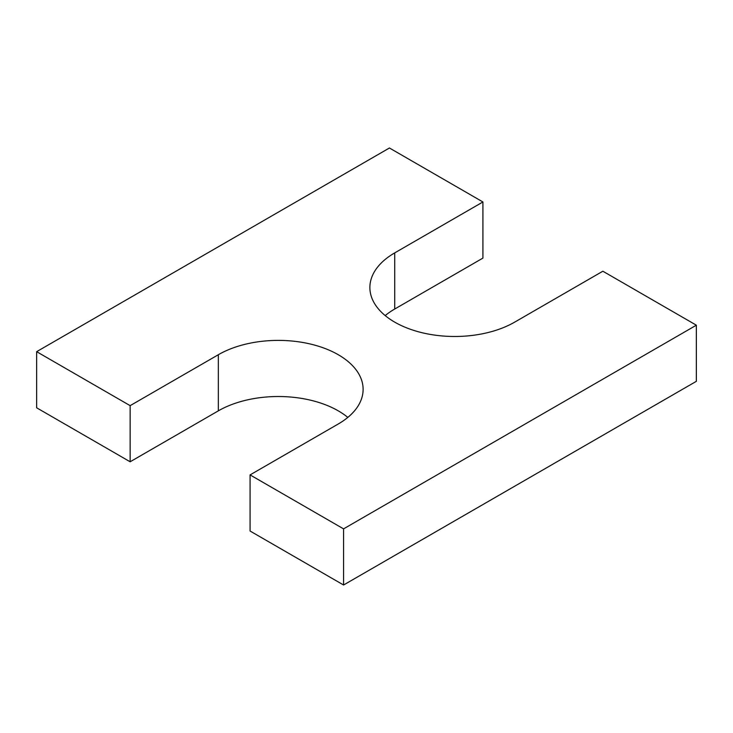 <?xml version="1.0" encoding="UTF-8"?>
<svg xmlns="http://www.w3.org/2000/svg" width="733" height="733" viewBox="0 0 733 733"><rect width="100%" height="100%" fill="white"/><g stroke="black" fill="none" stroke-linecap="round" stroke-linejoin="round"><path stroke-width="1.1" d="M36.65 351.675L130.135 405.651L130.135 461.781L36.65 407.805L36.65 351.675L389.434 147.993L482.919 201.969L482.919 258.098L394.721 309.024A84.817 48.964 0 0 0 385.191 315.584M347.809 417.416A84.817 48.964 0 0 0 218.333 410.856L130.135 461.781M250.081 474.902L343.566 528.869L343.566 585.007L250.081 531.031L250.081 474.902L338.279 423.976A84.817 48.964 0 0 0 363.119 389.351A84.817 48.964 0 0 0 310.765 344.116A84.817 48.964 0 0 0 218.333 354.726L130.135 405.651M343.566 585.007L696.35 381.325L696.35 325.195L343.566 528.869M482.919 201.969L394.721 252.894A84.817 48.964 0 0 0 369.881 287.519A84.817 48.964 0 0 0 422.235 332.755A84.817 48.964 0 0 0 514.667 322.144L602.865 271.219L696.35 325.195M218.333 354.726L218.333 410.856M394.721 252.894L394.721 309.024"/></g></svg>

